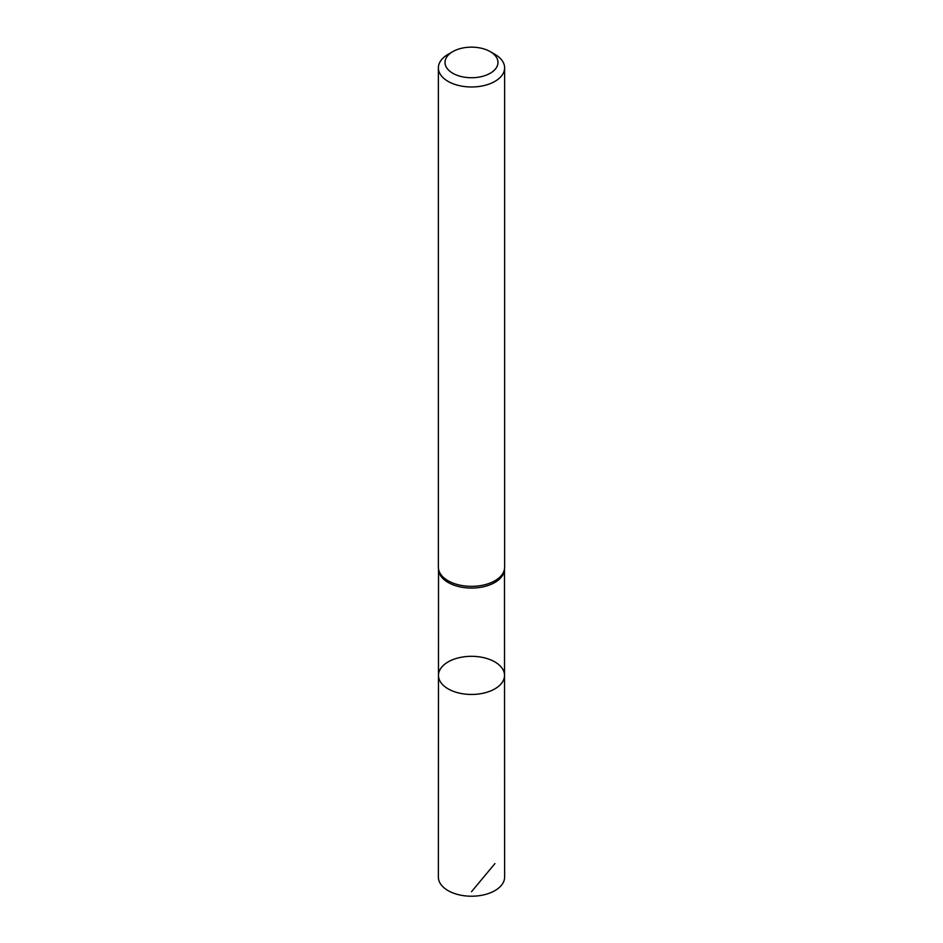 <?xml version="1.0" encoding="UTF-8"?>
<svg xmlns="http://www.w3.org/2000/svg" width="943" height="943" viewBox="0 0 943 943"><rect width="100%" height="100%" fill="white"/><g stroke="black" fill="none" stroke-linecap="round" stroke-linejoin="round"><path stroke-width="1.41" d="M438.412 568.087L438.554 569.89A32.981 19.037 0 0 0 471.5 588.067A32.981 19.037 0 0 0 504.446 569.89L504.588 568.087A33.123 19.119 180 0 1 471.5 586.346A33.123 19.119 180 0 1 438.412 568.087A33.123 19.119 180 0 1 438.377 567.226L438.377 67.861A33.123 19.119 180 0 1 448.078 54.34L452.77 51.629A26.498 15.3 180 0 1 490.23 51.629L490.23 51.629A26.498 15.3 180 0 1 490.23 73.259A26.498 15.3 180 0 1 452.77 73.259A26.498 15.3 180 0 1 452.77 51.629M504.529 675.377A33.029 19.072 180 0 1 471.5 694.461A33.029 19.072 180 0 1 438.471 675.377A33.029 19.072 0 0 0 448.149 688.873A33.029 19.072 0 0 0 484.148 692.999A33.029 19.072 0 0 0 504.529 675.377A33.029 19.072 0 0 0 494.851 661.903A33.029 19.072 0 0 0 458.864 657.766A33.029 19.072 0 0 0 438.471 675.377L438.377 877.096A33.123 19.119 180 0 0 448.078 890.616A33.123 19.119 180 0 0 484.183 894.766A33.123 19.119 180 0 0 504.623 877.096L504.481 569.454M494.922 54.34L490.23 51.629L494.922 54.34A33.123 19.119 180 0 1 504.623 67.861L504.623 567.226A33.123 19.119 180 0 1 504.588 568.087M504.623 67.861A33.123 19.119 180 0 1 471.5 86.98A33.123 19.119 180 0 1 438.377 67.861M494.922 863.576L471.5 891.724M438.519 569.454L438.471 675.377"/></g></svg>
